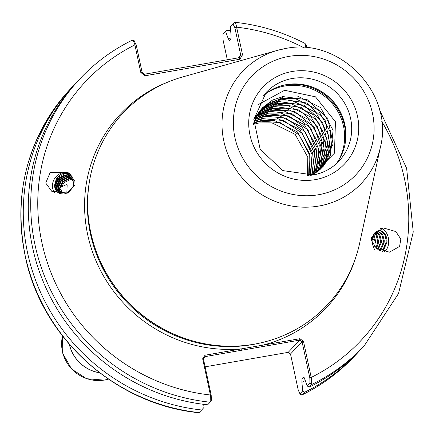 <?xml version="1.0" encoding="UTF-8"?>
<svg xmlns="http://www.w3.org/2000/svg" width="435" height="435" viewBox="0 0 435 435"><rect width="100%" height="100%" fill="white"/><g stroke="black" fill="none" stroke-linecap="round" stroke-linejoin="round"><path stroke-width="0.65" d="M372.262 238.13L372.577 239.5L374.627 239.745M373.121 235.281L375.584 243.132L377.558 242.986M376.683 246.558L375.041 245.808L374.725 246.683M377.444 230.996L381.979 234.976L383.344 240.675L383.278 242.415L380.5 249.005L379.162 250.098M379.543 250.294L381.375 248.918L384.159 242.333L384.225 240.588L382.854 234.895L378.031 230.86M375.894 231.735L379.119 235.248L380.489 240.941L380.424 242.686L377.689 249.222M378.173 249.527L381.299 242.605L381.364 240.859L379.994 235.161L376.346 231.453M374.475 233.057L376.259 235.514L377.629 241.213L377.564 242.958L375.998 247.928M376.536 248.38L378.439 242.877L378.504 241.131L377.14 235.433L374.905 232.578M375.584 243.132L375.65 241.403L374.279 235.705L373.529 234.46M379.064 230.653L380.418 230.746L384.834 234.704L386.204 240.403L386.139 242.143L383.36 248.733L380.168 250.593M374.595 249.668C370.375 240.751 371.539 234.481 378.086 230.854A10 6.96 -95.4 0 1 379.103 230.648A10 6.96 -95.4 0 1 387.003 240.327A10 6.96 -95.4 0 1 387.019 242.072L382.577 251.495M380.244 250.631L384.235 248.646L387.019 242.072M371.669 240.925L371.528 237.401L383.083 227.858L395.85 231.567L400.831 239.109L399.58 246.455L389.417 252.175L376.318 248.2L371.669 240.925M380.473 228.321A12.403 8.635 -95.4 0 1 388.678 240.261A12.403 8.635 -95.4 0 1 384.148 251.881M62.276 194.043L61.03 189.54L59.91 189.665M60.345 186.414L61.531 186.909L66.31 184.63L67.164 184.957L66.838 192.944M59.236 193.298L56.762 188.29L56.719 186.664L59.802 179.753L66.56 176.463L70.861 177.224M70.639 177.023L66.071 176.137L59.307 179.427L56.224 186.338L56.267 187.963L58.964 193.167M73.553 186.017L73.607 182.395L71.057 177.409L69.866 176.447L64.467 175.071L57.708 178.361L54.62 185.261C56.267 175.403 61.558 171.646 70.503 173.989M60.171 193.662L58.366 189.35L58.317 187.724L61.406 180.819L68.164 177.529L71.547 177.926M71.345 177.697L67.675 177.203L60.911 180.492L57.828 187.398L57.871 189.024L59.878 193.564M61.177 193.918L59.97 190.416L59.921 188.79L63.01 181.879L69.769 178.589L72.166 178.731M71.982 178.475L69.274 178.263L62.515 181.553L59.432 188.464L59.475 190.09L60.862 193.852M61.03 189.54L61.928 194.015M58.377 192.825L57.393 192.004L55.158 187.224L55.114 185.598L58.198 178.687L64.962 175.397L70.111 176.615M72.873 176.735L73.531 186.071L66.745 193.091A10 8.771 123.6 0 1 58.252 192.743A10 8.771 123.6 0 1 54.712 186.925A10 8.771 123.6 0 1 54.62 185.261M74.88 181.194L75.021 184.717L68.05 193.129L51.77 191.324L45.718 183.01L50.264 172.298L68.828 172.874L74.88 181.194M54.941 192.988A12.403 10.875 123.6 0 1 52.532 187.528A12.403 10.875 123.6 0 1 57.589 175.24A12.403 10.875 123.6 0 1 69.834 173.598M253.567 124.285L259.162 122.936L271.984 122.866L295.169 134.371L307.806 157.198L307.453 175.588M253.774 123.007L260.842 121.147L280.205 122.626L299.062 134.855L309.285 154.485L308.676 175.506M253.926 122.523L261.462 120.49L274.284 120.424L297.469 131.93L310.106 154.757L309.106 175.468M254.529 120.772L263.757 118.048L276.584 117.977L299.769 129.483L312.406 152.31L310.623 175.31M254.361 121.24L263.142 118.701L283.582 120.544L302.189 133.349L312.069 154.496L310.231 175.354M255.198 119.087L266.057 115.601L278.884 115.536L302.069 127.042L314.706 149.868L312.112 174.854M255.013 119.533L265.442 116.259L285.762 118.059L305.462 132.088L314.668 154.197L311.683 175.071M255.932 117.455L268.357 113.16L281.184 113.089L304.369 124.595L317.006 147.421L314.173 172.945L313.668 174.011M255.731 117.89L267.742 113.812L289.009 115.96L308.051 130.011L317.093 153.006L313.254 174.245M256.732 115.884L258.689 114.764L270.657 110.713L283.484 110.648L306.67 122.153L319.306 144.98L316.473 170.504L315.163 173.114M256.509 116.303L270.043 111.371L292.097 113.823L310.786 128.135L319.48 151.875L314.766 173.358M257.585 114.372L260.989 112.322L272.957 108.271L285.784 108.206L308.97 119.707L321.601 142.533L318.768 168.057L316.604 172.168M257.351 114.775L272.343 108.929L294.734 111.512L314.298 127.379L321.753 148.949L316.218 172.423M258.499 112.91L263.289 109.881L275.257 105.825L288.084 105.759L311.27 117.265L323.901 140.092L321.068 165.615L317.985 171.162M258.249 113.296L274.643 106.483L299.16 110.006L317.033 125.595L324.124 148.101L317.621 171.439M259.467 111.501L265.589 107.434L277.557 103.383L290.384 103.318L313.57 114.818L326.201 137.645L323.368 163.168L319.317 170.112M259.2 111.877L276.937 104.041L300.949 107.325L318.779 122.322L326.44 146.965L318.964 170.4M260.483 110.142L267.889 104.993L279.857 100.936L292.684 100.871L315.87 112.377L328.501 135.203L325.668 160.727L320.595 169.014M260.212 110.501L279.237 101.594L303.918 105.194L322.509 122.099L328.648 147.068L320.258 169.313M261.555 108.848L270.184 102.546L282.157 98.495L294.984 98.43L318.17 109.935L330.801 132.762L327.968 158.28L321.824 167.861M261.261 109.19L281.537 99.153L306.724 102.997L325.108 120.152L330.589 147.965L321.503 168.171M253.572 123.681A42.206 40.52 43.3 0 1 260.364 110.305L262.675 107.597L272.484 100.104L284.457 96.053L297.279 95.983L320.47 107.489L333.101 130.315L330.268 155.839L322.998 166.665L312.961 174.402L311.4 175.213M262.37 107.929L283.837 96.706L307.262 99.729L327.702 118.228L333.085 143.996L323.091 166.545M263.398 95.667A50.047 48.051 -136.7 0 1 286.475 84.618A50.047 48.051 -136.7 0 1 312.841 87.261A50.047 48.051 -136.7 0 1 341.404 114.139A50.047 48.051 -136.7 0 1 336.016 163.995M202.661 358.766L203.428 358.913L211.192 395.143L211.345 400.358L210.116 402.196A195.021 187.24 -136.7 0 1 44.849 277.041A195.021 187.24 -136.7 0 1 80.1 78.632L77.653 81.231A195.021 187.24 43.3 0 0 42.407 279.634A195.021 187.24 43.3 0 0 207.674 404.789L210.116 402.196L210.426 395.002L202.661 358.766L205.01 355.232L299.813 338.707L303.456 341.198L311.221 377.428L311.759 384.475L309.318 387.074A195.021 187.24 43.3 0 0 361.708 348.522L364.149 345.928A195.021 187.24 -136.7 0 1 311.759 384.475L309.938 383.224L309.834 377.95L302.064 341.714L290.498 354.008L298.269 390.238L300.047 393.735L302.706 390.913L301.901 382.311A185.408 178.013 43.3 0 0 305.272 380.592M380.413 147.139A81.601 78.349 -136.7 0 1 318.958 206.021A81.601 78.349 -136.7 0 1 224.726 144.844A81.601 78.349 -136.7 0 1 277.53 50.329L285.262 48.573C339.539 36.774 394.349 93.509 380.413 147.139L359.685 243.078A140.124 134.535 -136.7 0 1 254.17 344.194A140.124 134.535 -136.7 0 1 180.351 336.788A140.124 134.535 -136.7 0 1 100.382 261.538A140.124 134.535 -136.7 0 1 90.752 232.459A140.124 134.535 -136.7 0 1 183.026 76.843L277.53 50.329A81.601 78.349 -136.7 0 1 285.208 48.589M257.846 104.797L284.648 90.284L315.457 96.815L335.439 121.773L334.471 153.153L312.662 175.022M309.318 387.074L307.279 386.052L304.777 379.255L303.418 377.134L302.015 378.619L301.901 382.311M72.553 179.356L70.878 179.329L64.119 182.618L61.531 186.909M238.353 57.85L240.772 55.278L234.856 27.671L232.877 23.778L234.487 22.402C235.264 22.044 235.971 23.637 236.613 27.171L242.534 54.777L239.897 59.242L145.1 75.766L140.809 72.509L134.893 44.903C133.888 41.439 132.985 39.884 132.169 40.243L134.551 40.895L134.236 40.977L136.215 44.865L142.131 72.471L140.809 72.509M302.706 390.913L304.315 392.386A195.021 187.24 43.3 0 0 356.705 353.84A195.021 187.24 43.3 0 0 359.179 351.154M304.315 392.386L301.749 395.078L299.65 393.74L301.874 394.985A195.021 187.24 43.3 0 0 354.264 356.434L356.705 353.84M230.648 30.727A195.021 187.24 43.3 0 0 227.043 30.314L225.607 31.505L228.223 38.617A185.408 178.013 43.3 0 1 231.137 38.96M75.179 83.911A195.021 187.24 43.3 0 0 72.65 86.543A195.021 187.24 43.3 0 0 37.214 284.479A195.021 187.24 43.3 0 0 201.666 409.998L203.999 407.421L203.716 404.343M199.225 412.597A195.021 187.24 43.3 0 1 34.767 287.073A195.021 187.24 43.3 0 1 70.209 89.142C26.394 138.504 11.848 196.239 26.573 262.343C45.235 341.372 118.325 405.143 198.947 412.717L201.666 409.998M229.386 40.819L230.985 39.253L231.099 35.567L230.256 26.562L234.487 22.402M305.908 47.698L304.924 43.386C282.717 31.945 259.331 24.909 234.769 22.283L234.53 22.364M229.582 40.743L228.223 38.617M260.364 110.305L253.839 119.451M142.131 72.471L144.3 74.244L239.103 57.719L239.897 59.242M225.607 31.505L222.986 34.289L223.101 40.161L227.309 59.774M205.124 366.825L288.242 352.334L299.731 340.121L204.928 356.646L205.01 355.232M307.279 386.052L309.938 383.224M305.104 43.554L306.18 45.077L307.23 47.817M136.215 44.865L134.893 44.903A189.018 181.482 43.3 0 0 41.972 242.915A189.018 181.482 43.3 0 0 210.426 395.002L211.192 395.143M169.008 81.633A141.321 135.687 -136.7 0 0 89.523 242.251A141.321 135.687 -136.7 0 0 241.816 348.816L241.74 350.229M204.928 356.646L203.428 358.913M355.759 257.362A141.321 135.687 -136.7 0 1 263.001 345.124L262.925 346.537M309.834 377.95L311.221 377.428A189.018 181.482 43.3 0 0 381.647 121.18M299.813 338.707L299.731 340.121L302.064 341.714L303.456 341.198M290.498 354.008L288.242 352.334M303.364 47.513A189.018 181.482 43.3 0 0 236.613 27.171L234.856 27.671M144.3 74.244L145.1 75.766M242.534 54.777L240.772 55.278L239.103 57.719M56.229 178.78L57.251 177.572L65.582 173.467L70.66 174.288M55.114 186.697L58.85 178.638L67.186 174.527L71.449 175.039M56.958 191.525L56.697 189.839M56.719 187.762L60.454 179.704L67.969 175.686M68.317 175.637L72.188 175.854M292.228 78.507A50.047 48.051 43.3 0 0 266.128 92.486L253.833 119.5L260.195 149.384L282.897 170.607L313.135 174.941C323.352 173.076 331.981 168.454 339.023 161.081A50.047 48.051 43.3 0 0 345.102 104.003A50.047 48.051 43.3 0 0 292.228 78.507M315.315 179.628A56.05 53.809 -136.7 0 1 249.951 134.937A56.05 53.809 -136.7 0 1 292.135 71.498A56.05 53.809 -136.7 0 1 357.499 116.188A56.05 53.809 -136.7 0 1 315.315 179.628M312.923 175.06A50.047 48.051 43.3 0 0 339.023 161.081M312.624 87.174A51.167 49.122 -136.7 0 1 341.502 114.351M306.148 85.206A51.248 49.204 -136.7 0 1 343.862 120.691M283.18 85.309A51.248 49.204 -136.7 0 1 284.773 85.004A51.248 49.204 -136.7 0 1 345.151 143.626M266.019 93.514A50.542 48.53 -136.7 0 1 284.593 86.032A50.542 48.53 -136.7 0 1 335.135 107.293A50.542 48.53 -136.7 0 1 338 161.254M62.52 335.967A36.002 34.566 43.3 0 0 104.389 380.038A36.002 34.566 43.3 0 0 108.364 379.103M288.894 56.392A71.704 68.844 43.3 0 0 234.927 137.558A71.704 68.844 43.3 0 0 318.556 194.733A71.704 68.844 43.3 0 0 372.523 113.568A71.704 68.844 43.3 0 0 288.894 56.392M89.316 182.347A138.923 133.382 43.3 0 0 90.447 233.807A138.923 133.382 43.3 0 0 252.463 344.58A138.923 133.382 43.3 0 0 260.07 343.025M100.382 261.538L100.577 261.968A139.004 133.458 43.3 0 0 179.911 336.619L180.351 336.788M197.789 342.236A138.923 133.382 -136.7 0 1 93.884 244.465M99.653 372.811A36.002 34.566 -136.7 0 1 69.328 344.281M69.404 344.362A36.013 34.577 43.3 0 0 99.561 372.741M302.015 378.619A182.521 175.24 43.3 0 0 304.114 377.553M132.294 40.151C112.54 49.867 95.14 62.694 80.1 78.632A195.021 187.24 -136.7 0 1 132.169 40.243M210.116 402.196L211.296 400.423M108.402 379.13L104.248 380.125L86.641 378.722L71.601 369.054L62.819 353.519L62.488 335.929M354.264 356.434C339.137 372.463 321.634 385.345 301.749 395.078M364.149 345.928L398.552 293.478L413.25 231.985L406.627 168.318L379.44 109.571M70.209 89.142L72.65 86.543"/></g></svg>
